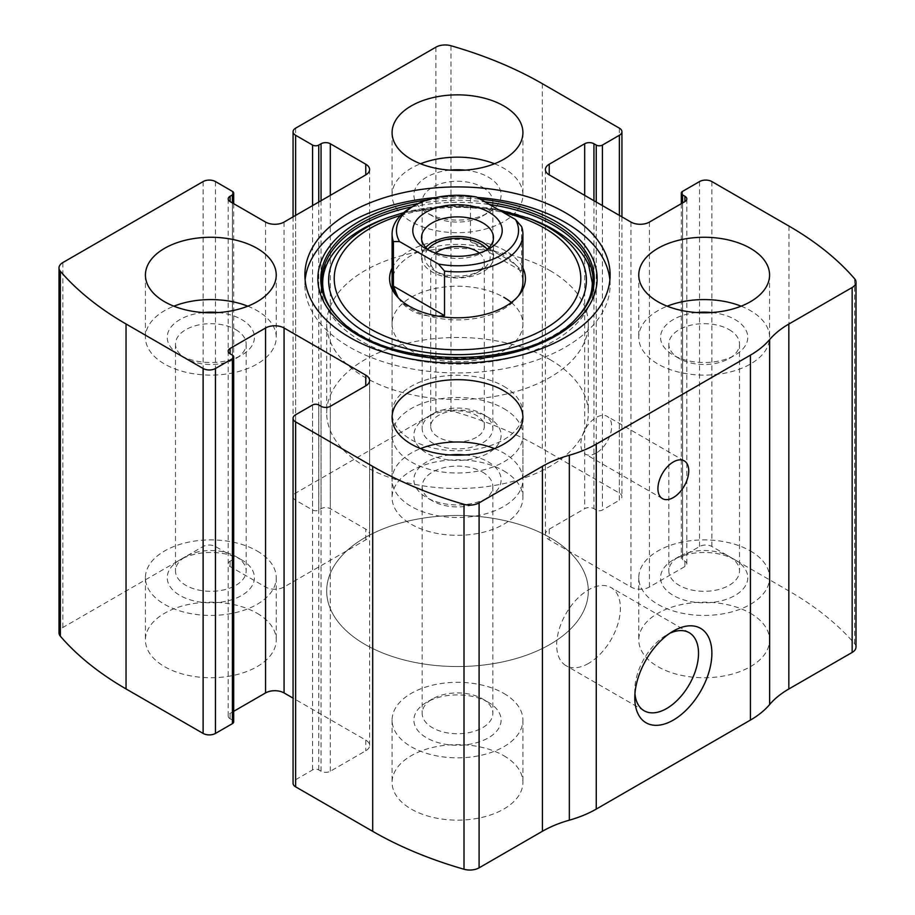 <?xml version="1.0" encoding="UTF-8"?>
<svg xmlns="http://www.w3.org/2000/svg" width="915" height="915" viewBox="0 0 915 915"><rect width="100%" height="100%" fill="white"/><g stroke="black" fill="none" stroke-linecap="round" stroke-linejoin="round"><path stroke-width="0.69" stroke-dasharray="4.58 3.43" d="M619.375 215.391L619.375 500.231A8.715 5.033 0 0 0 621.937 496.662A8.715 5.033 0 0 0 619.375 493.105L542.298 448.602A348.844 201.403 0 0 0 450.992 410.686A13.085 7.549 0 0 0 435.906 412.116L295.625 493.105A8.715 5.033 0 0 0 293.063 496.662A8.715 5.033 0 0 0 295.625 500.231L312.587 510.021A4.358 2.516 0 0 0 318.752 510.021L321.062 508.683A6.542 3.774 0 0 1 330.315 508.683L365.771 529.156A13.085 7.549 0 0 1 369.603 534.497A13.085 7.549 0 0 1 365.771 539.839L284.062 587.007A13.085 7.549 0 0 1 265.556 587.007L230.1 566.534A6.542 3.774 0 0 1 228.19 563.869A6.542 3.774 0 0 1 230.1 561.192L232.41 559.866A4.358 2.516 0 0 0 233.691 558.081A4.358 2.516 0 0 0 232.41 556.297L215.46 546.507A8.715 5.033 0 0 0 203.119 546.507L62.838 627.507A13.085 7.549 0 0 0 59.006 632.848M855.994 647.088A13.085 7.549 0 0 0 854.633 643.725A348.844 201.403 0 0 0 788.959 591.01L711.881 546.507A8.715 5.033 0 0 0 699.54 546.507L682.59 556.297A4.358 2.516 0 0 0 681.309 558.081A4.358 2.516 0 0 0 682.59 559.866L684.9 561.192A6.542 3.774 0 0 1 686.81 563.869A6.542 3.774 0 0 1 684.9 566.534L649.444 587.007A13.085 7.549 0 0 1 630.938 587.007L549.229 539.839A13.085 7.549 0 0 1 545.397 534.497A13.085 7.549 0 0 1 549.229 529.156L584.685 508.683A6.542 3.774 0 0 1 593.938 508.683L596.248 510.021A4.358 2.516 0 0 0 602.413 510.021L619.375 500.231M503.753 470.859A65.411 37.767 180 0 1 522.911 497.554A65.411 37.767 180 0 1 457.5 535.321A65.411 37.767 180 0 1 392.089 497.554A65.411 37.767 180 0 1 432.475 462.67A65.411 37.767 180 0 1 503.753 470.859M750.426 613.267A65.411 37.767 180 0 1 769.572 639.974A65.411 37.767 180 0 1 704.173 677.729A65.411 37.767 180 0 1 638.762 639.974A65.411 37.767 180 0 1 679.136 605.078A65.411 37.767 180 0 1 750.426 613.267M257.081 613.267A65.411 37.767 180 0 1 276.239 639.974A65.411 37.767 180 0 1 210.827 677.729A65.411 37.767 180 0 1 145.428 639.974A65.411 37.767 180 0 1 185.802 605.078A65.411 37.767 180 0 1 257.081 613.267M503.753 755.676A65.411 37.767 180 0 1 522.911 782.382A65.411 37.767 180 0 1 457.5 820.149A65.411 37.767 180 0 1 392.089 782.382A65.411 37.767 180 0 1 432.475 747.498A65.411 37.767 180 0 1 503.753 755.676M295.625 414.769L295.625 779.717A8.715 5.033 0 0 0 293.063 783.274M295.625 779.717L312.587 769.927A4.358 2.516 0 0 1 318.752 769.927L321.062 771.254A6.542 3.774 0 0 0 330.315 771.254L365.771 750.78A13.085 7.549 0 0 0 369.603 745.451A13.085 7.549 0 0 0 365.771 740.109L293.063 698.134M233.691 711.332L230.1 713.403A6.542 3.774 0 0 0 228.19 716.068A6.542 3.774 0 0 0 230.1 718.744L232.41 720.082A4.358 2.516 0 0 1 233.691 721.855M596.248 453.051A21.8 12.593 -60 0 1 585.348 454.126A21.8 12.593 -60 0 1 585.348 428.952A21.8 12.593 -60 0 1 607.148 416.359A21.8 12.593 -60 0 1 610.499 433.836A21.8 12.593 -60 0 1 596.248 453.051M634.953 693.696A45.064 26.02 -60 0 1 634.793 690.116A45.064 26.02 -60 0 1 666.658 634.918A45.064 26.02 -60 0 1 669.837 633.271M588.539 663.409A45.064 26.02 -60 0 1 566.008 665.651A45.064 26.02 -60 0 1 566.008 613.61A45.064 26.02 -60 0 1 611.071 587.59A45.064 26.02 -60 0 1 617.98 623.698A45.064 26.02 -60 0 1 588.539 663.409M494.466 448.602A65.411 37.767 180 0 1 503.753 453.051A65.411 37.767 180 0 1 522.911 479.746A65.411 37.767 180 0 1 457.5 517.513A65.411 37.767 180 0 1 392.089 479.746A65.411 37.767 180 0 1 420.534 448.602M465.049 454.949A43.6 25.174 180 0 1 488.335 461.949A43.6 25.174 180 0 1 488.335 497.554A43.6 25.174 180 0 1 426.665 497.554A43.6 25.174 180 0 1 415.913 472.174A43.6 25.174 180 0 1 449.951 454.949M482.491 472.071A35.342 20.405 180 0 1 492.842 486.494A35.342 20.405 180 0 1 482.491 500.928A35.342 20.405 180 0 1 432.509 500.928A35.342 20.405 180 0 1 422.158 486.494A35.342 20.405 180 0 1 443.969 467.645A35.342 20.405 180 0 1 482.491 472.071M482.491 698.9L482.491 698.9A35.342 20.405 180 0 1 492.842 713.334A35.342 20.405 180 0 1 457.5 733.739A35.342 20.405 180 0 1 422.158 713.334A35.342 20.405 180 0 1 432.509 698.9A35.342 20.405 180 0 1 482.491 698.9L488.335 702.274A43.6 25.174 180 0 1 488.335 737.879A43.6 25.174 180 0 1 426.665 737.879A43.6 25.174 180 0 1 426.665 702.274A43.6 25.174 180 0 1 488.335 702.274L482.491 698.9M503.753 693.376A65.411 37.767 180 0 1 522.911 720.082A65.411 37.767 180 0 1 457.5 757.837A65.411 37.767 180 0 1 392.089 720.082A65.411 37.767 180 0 1 432.475 685.186A65.411 37.767 180 0 1 503.753 693.376M247.793 306.182A65.411 37.767 180 0 1 257.081 310.631A65.411 37.767 180 0 1 276.239 337.338A65.411 37.767 180 0 1 210.827 375.104A65.411 37.767 180 0 1 145.428 337.338A65.411 37.767 180 0 1 173.861 306.182M218.376 312.541A43.6 25.174 180 0 1 241.663 319.541A43.6 25.174 180 0 1 241.663 355.134A43.6 25.174 180 0 1 179.992 355.134A43.6 25.174 180 0 1 169.252 329.755A43.6 25.174 180 0 1 203.29 312.541M235.818 329.652A35.342 20.405 180 0 1 246.169 344.086A35.342 20.405 180 0 1 235.818 358.508A35.342 20.405 180 0 1 185.837 358.508A35.342 20.405 180 0 1 175.486 344.086A35.342 20.405 180 0 1 197.308 325.237A35.342 20.405 180 0 1 235.818 329.652M235.818 556.492L235.818 556.492A35.342 20.405 180 0 1 246.169 570.914A35.342 20.405 180 0 1 210.827 591.319A35.342 20.405 180 0 1 175.486 570.914A35.342 20.405 180 0 1 185.837 556.492A35.342 20.405 180 0 1 235.818 556.492L241.663 559.866A43.6 25.174 180 0 1 241.663 595.459A43.6 25.174 180 0 1 179.992 595.459A43.6 25.174 180 0 1 179.992 559.866A43.6 25.174 180 0 1 241.663 559.866L235.818 556.492M257.081 550.956A65.411 37.767 180 0 1 276.239 577.662A65.411 37.767 180 0 1 210.827 615.429A65.411 37.767 180 0 1 145.428 577.662A65.411 37.767 180 0 1 185.802 542.778A65.411 37.767 180 0 1 257.081 550.956M741.139 306.182A65.411 37.767 180 0 1 750.426 310.631A65.411 37.767 180 0 1 769.572 337.338A65.411 37.767 180 0 1 704.173 375.104A65.411 37.767 180 0 1 638.762 337.338A65.411 37.767 180 0 1 667.207 306.182M711.71 312.541A43.6 25.174 180 0 1 735.008 319.541A43.6 25.174 180 0 1 735.008 355.134A43.6 25.174 180 0 1 673.337 355.134A43.6 25.174 180 0 1 662.586 329.755A43.6 25.174 180 0 1 696.624 312.541M729.163 329.652A35.342 20.405 180 0 1 739.514 344.086A35.342 20.405 180 0 1 729.163 358.508A35.342 20.405 180 0 1 679.182 358.508A35.342 20.405 180 0 1 668.831 344.086A35.342 20.405 180 0 1 690.642 325.237A35.342 20.405 180 0 1 729.163 329.652M729.163 556.492L729.163 556.492A35.342 20.405 180 0 1 739.514 570.914A35.342 20.405 180 0 1 704.173 591.319A35.342 20.405 180 0 1 668.831 570.914A35.342 20.405 180 0 1 679.182 556.492A35.342 20.405 180 0 1 729.163 556.492L735.008 559.866A43.6 25.174 180 0 1 735.008 595.459A43.6 25.174 180 0 1 673.337 595.459A43.6 25.174 180 0 1 673.337 559.866A43.6 25.174 180 0 1 735.008 559.866L729.163 556.492M750.426 550.956A65.411 37.767 180 0 1 769.572 577.662A65.411 37.767 180 0 1 704.173 615.429A65.411 37.767 180 0 1 638.762 577.662A65.411 37.767 180 0 1 679.136 542.778A65.411 37.767 180 0 1 750.426 550.956M494.466 163.774A65.411 37.767 180 0 1 503.753 168.223A65.411 37.767 180 0 1 522.911 194.918A65.411 37.767 180 0 1 457.5 232.685A65.411 37.767 180 0 1 392.089 194.918A65.411 37.767 180 0 1 420.534 163.774M465.049 170.133A43.6 25.174 180 0 1 488.335 177.121A43.6 25.174 180 0 1 488.335 212.726A43.6 25.174 180 0 1 426.665 212.726A43.6 25.174 180 0 1 415.913 187.346A43.6 25.174 180 0 1 449.951 170.133M482.491 187.243A35.342 20.405 180 0 1 492.842 201.666A35.342 20.405 180 0 1 482.491 216.1A35.342 20.405 180 0 1 432.509 216.1A35.342 20.405 180 0 1 422.158 201.666A35.342 20.405 180 0 1 443.969 182.817A35.342 20.405 180 0 1 482.491 187.243M482.491 414.072L482.491 414.072A35.342 20.405 180 0 1 492.842 428.506A35.342 20.405 180 0 1 457.5 448.91A35.342 20.405 180 0 1 422.158 428.506A35.342 20.405 180 0 1 432.509 414.072A35.342 20.405 180 0 1 482.491 414.072L488.335 417.446A43.6 25.174 180 0 1 488.335 453.051A43.6 25.174 180 0 1 426.665 453.051A43.6 25.174 180 0 1 426.665 417.446A43.6 25.174 180 0 1 488.335 417.446L482.491 414.072M503.753 408.548A65.411 37.767 180 0 1 522.911 435.254A65.411 37.767 180 0 1 457.5 473.009A65.411 37.767 180 0 1 392.089 435.254A65.411 37.767 180 0 1 432.475 400.358A65.411 37.767 180 0 1 503.753 408.548M609.882 279.921A152.622 88.115 180 0 1 610.122 284.817A152.622 88.115 180 0 1 457.5 372.931A152.622 88.115 180 0 1 304.878 284.817A152.622 88.115 180 0 1 305.118 279.921M435.643 197.617A152.622 88.115 180 0 1 477.298 197.457M553.907 229.699A136.346 78.713 180 0 1 546.69 344.898A136.346 78.713 180 0 1 348.203 332.431A136.346 78.713 180 0 1 384.094 219.028A136.346 78.713 180 0 1 530.906 219.028M392.089 268.015A67.927 39.219 180 0 1 505.526 250.859A67.927 39.219 180 0 1 522.911 268.015M392.089 323.99L392.089 282.152A65.411 37.767 180 0 1 432.475 247.267A65.411 37.767 180 0 1 503.753 255.445A65.411 37.767 180 0 1 522.911 282.152L522.911 323.99A65.411 37.767 180 0 1 457.5 361.745A65.411 37.767 180 0 1 392.089 323.99A65.411 37.767 180 0 1 432.475 289.094A65.411 37.767 180 0 1 503.753 297.284M518.29 296.083A65.411 37.767 180 0 1 517.204 297.569A65.411 37.767 180 0 1 457.5 319.918A65.411 37.767 180 0 1 397.796 297.569A65.411 37.767 180 0 1 396.71 296.083M550.006 537.608A130.811 75.522 180 0 1 588.311 591.01A130.811 75.522 180 0 1 457.5 666.543A130.811 75.522 180 0 1 326.689 591.01A130.811 75.522 180 0 1 407.438 521.241A130.811 75.522 180 0 1 550.006 537.608A130.811 75.522 180 0 1 588.311 591.01A130.811 75.522 180 0 1 457.5 666.543A130.811 75.522 180 0 1 326.689 591.01A130.811 75.522 180 0 1 407.438 521.241A130.811 75.522 180 0 1 550.006 537.608M550.006 270.577A130.811 75.522 180 0 1 588.311 323.99A130.811 75.522 180 0 1 457.5 399.512A130.811 75.522 180 0 1 326.689 323.99A130.811 75.522 180 0 1 407.438 254.21A130.811 75.522 180 0 1 550.006 270.577M511.313 302.522A65.411 37.767 180 0 1 522.911 323.99M411.247 207.385A65.411 37.767 180 0 1 470.482 197.068L476.601 197.045M503.753 386.29A65.411 37.767 180 0 1 522.911 412.997A65.411 37.767 180 0 1 457.5 450.763A65.411 37.767 180 0 1 392.089 412.997A65.411 37.767 180 0 1 432.475 378.112A65.411 37.767 180 0 1 503.753 386.29M521.607 226.588L521.607 271.103C518.908 267.066 512.96 262.376 503.753 257.024C494.409 251.671 483.314 246.512 470.482 241.583L470.482 197.068M398.071 297.581C406.523 310.677 419.974 316.899 438.434 316.235M550.006 359.595A130.811 75.522 180 0 1 588.311 412.997A130.811 75.522 180 0 1 457.5 488.519A130.811 75.522 180 0 1 326.689 412.997A130.811 75.522 180 0 1 407.438 343.216A130.811 75.522 180 0 1 550.006 359.595M521.607 271.103L470.482 241.583M485.682 250.55A35.971 20.771 180 0 1 482.937 252.334A35.971 20.771 180 0 1 432.063 252.334A35.971 20.771 180 0 1 429.318 250.55M482.937 252.334L489.102 248.777L482.937 252.334M489.228 247.439A35.971 20.771 180 0 1 493.471 257.229A35.971 20.771 180 0 1 482.937 271.915A35.971 20.771 180 0 1 443.729 276.422A35.971 20.771 180 0 1 421.529 257.229A35.971 20.771 180 0 1 425.772 247.439M487.215 249.349A32.7 18.883 180 0 1 480.627 270.577A32.7 18.883 180 0 1 434.373 270.577A32.7 18.883 180 0 1 427.785 249.349M479.311 253.043A26.81 15.475 180 0 1 484.31 262.045A26.81 15.475 180 0 1 476.452 272.99L480.627 270.577L476.452 272.99A26.81 15.475 180 0 1 438.548 272.99A26.81 15.475 180 0 1 430.691 262.045A26.81 15.475 180 0 1 435.689 253.043M476.452 437.29A26.81 15.475 180 0 1 447.241 440.641A26.81 15.475 180 0 1 430.691 426.344A26.81 15.475 180 0 1 438.548 415.399A26.81 15.475 180 0 1 467.759 412.047A26.81 15.475 180 0 1 484.31 426.344A26.81 15.475 180 0 1 476.452 437.29M542.298 83.665L542.298 448.602M619.375 128.169L619.375 493.105M62.838 262.571L62.838 627.507M203.119 181.57L203.119 546.507M788.959 226.074L788.959 591.01M854.633 278.789L854.633 643.725M711.881 181.57L711.881 546.507M450.992 45.75L450.992 410.686M435.906 47.168L435.906 412.116M295.625 128.169L295.625 493.105M699.54 181.57L699.54 546.507M682.59 191.361L682.59 556.297M682.59 202.936L682.59 559.866M684.9 566.534L684.9 561.192M649.444 222.071L649.444 587.007M630.938 222.071L630.938 587.007M549.229 529.156L549.229 539.839M584.685 195.364L584.685 508.683M593.938 200.705L593.938 508.683M596.248 202.043L596.248 510.021M602.413 205.601L602.413 510.021M295.625 215.391L295.625 500.231M312.587 205.601L312.587 510.021M318.752 202.043L318.752 510.021M321.062 200.705L321.062 508.683M330.315 195.364L330.315 508.683M365.771 539.839L365.771 529.156M284.062 222.071L284.062 587.007M265.556 222.071L265.556 587.007M230.1 561.192L230.1 566.534M232.41 202.936L232.41 559.866M232.41 191.361L232.41 556.297M215.46 181.57L215.46 546.507M312.587 404.979L312.587 769.927M318.752 404.979L318.752 769.927M321.062 406.317L321.062 771.254M330.315 406.317L330.315 771.254M365.771 740.109L365.771 750.78M230.1 718.744L230.1 713.403M232.41 355.134L232.41 720.082M426.825 200.053A139.629 80.612 180 0 1 480.261 199.161M576.313 318.306A136.758 78.953 180 0 1 457.5 358.177A136.758 78.953 180 0 1 338.687 318.306L339.705 319.346A135.569 78.267 180 0 1 339.202 318.832L339.705 319.346A135.569 78.267 180 0 0 457.5 358.863A135.569 78.267 180 0 0 575.295 319.346L576.313 318.306M418.075 203.622A136.758 78.953 180 0 1 484.95 201.872M412.23 206.813A135.569 78.267 180 0 1 489.582 204.548M388.109 217.553A128.889 74.412 180 0 1 526.891 217.553M400.621 215.448A123.285 71.176 180 0 1 503.433 212.543M681.309 203.668L681.309 558.081M686.81 198.932L686.81 563.869M545.397 169.55L545.397 534.497M621.937 216.866L621.937 496.662M293.063 216.866L293.063 496.662M369.603 169.55L369.603 534.497M228.19 198.932L228.19 563.869M233.691 203.668L233.691 558.081M369.603 380.503L369.603 745.451M228.19 351.131L228.19 716.068M684.237 460.874L607.148 416.359M662.437 498.629L585.348 454.126M634.793 690.116L634.793 697.825M666.658 634.918L673.337 631.064M689.189 632.688L611.071 587.59M644.126 710.749L566.008 665.651M392.089 417.446L392.089 479.746M522.911 417.446L522.911 479.746M482.491 500.928L488.335 497.554M432.509 500.928L426.665 497.554M422.158 486.494L422.158 713.334M492.842 486.494L492.842 713.334M432.509 698.9L426.665 702.274M392.089 720.082L392.089 782.382M522.911 720.082L522.911 782.382M145.428 275.026L145.428 337.338M276.239 275.026L276.239 337.338M235.818 358.508L241.663 355.134M185.837 358.508L179.992 355.134M175.486 344.086L175.486 570.914M246.169 344.086L246.169 570.914M185.837 556.492L179.992 559.866M145.428 577.662L145.428 639.974M276.239 577.662L276.239 639.974M638.762 275.026L638.762 337.338M769.572 275.026L769.572 337.338M729.163 358.508L735.008 355.134M679.182 358.508L673.337 355.134M668.831 344.086L668.831 570.914M739.514 344.086L739.514 570.914M679.182 556.492L673.337 559.866M638.762 577.662L638.762 639.974M769.572 577.662L769.572 639.974M392.089 132.618L392.089 194.918M522.911 132.618L522.911 194.918M482.491 216.1L488.335 212.726M432.509 216.1L426.665 212.726M422.158 201.666L422.158 428.506M492.842 201.666L492.842 428.506M432.509 414.072L426.665 417.446M392.089 435.254L392.089 497.554M522.911 435.254L522.911 497.554M304.878 275.026L304.878 284.817M610.122 275.026L610.122 284.817M403.664 212.646L450.626 205.921L498.503 209.695M517.204 297.569L519.503 294.596M397.796 297.569L395.497 294.596M326.689 323.99L326.689 412.997M588.311 323.99L588.311 412.997M392.089 282.152L392.089 412.997M522.911 282.152L522.911 412.997M432.063 252.334L425.898 248.777M421.529 237.648L421.529 257.229M493.471 237.648L493.471 257.229M438.548 272.99L434.373 270.577M430.691 262.045L430.691 426.344M484.31 262.045L484.31 426.344"/><path stroke-width="1.37" d="M549.229 164.22L549.229 174.891A13.085 7.549 0 0 1 545.397 169.55A13.085 7.549 0 0 1 549.229 164.22L584.685 143.747A6.542 3.774 0 0 1 593.938 143.747L596.248 145.073A4.358 2.516 0 0 0 602.413 145.073L619.375 135.283A8.715 5.033 0 0 0 621.937 131.726A8.715 5.033 0 0 0 619.375 128.169L542.298 83.665A348.844 201.403 0 0 0 450.992 45.75A13.085 7.549 0 0 0 435.906 47.168L295.625 128.169A8.715 5.033 0 0 0 293.063 131.726A8.715 5.033 0 0 0 295.625 135.283L295.625 215.391M230.1 196.256L230.1 201.597A6.542 3.774 0 0 1 228.19 198.932A6.542 3.774 0 0 1 230.1 196.256L232.41 194.918A4.358 2.516 0 0 0 233.691 193.145A4.358 2.516 0 0 0 232.41 191.361L215.46 181.57A8.715 5.033 0 0 0 203.119 181.57L62.838 262.571A13.085 7.549 0 0 0 59.006 267.912A13.085 7.549 0 0 0 60.367 271.275A348.844 201.403 0 0 0 126.041 323.99L203.119 368.493A8.715 5.033 0 0 0 215.46 368.493L215.46 733.43L232.41 723.639A4.358 2.516 0 0 0 233.691 721.855L233.691 356.919A4.358 2.516 0 0 0 232.41 355.134L230.1 353.808A6.542 3.774 0 0 1 228.19 351.131A6.542 3.774 0 0 1 230.1 348.466L230.1 353.808M365.771 385.844A13.085 7.549 0 0 0 369.603 380.503A13.085 7.549 0 0 0 365.771 375.161L365.771 385.844L330.315 406.317A6.542 3.774 0 0 1 321.062 406.317L318.752 404.979A4.358 2.516 0 0 0 312.587 404.979L295.625 414.769A8.715 5.033 0 0 0 293.063 418.338L293.063 783.274A8.715 5.033 0 0 0 295.625 786.831L372.702 831.335A348.844 201.403 0 0 0 464.008 869.25A13.085 7.549 0 0 0 479.094 867.832L542.423 831.266A100.295 57.908 0 0 1 569.336 820.172A100.295 57.908 0 0 0 596.248 809.089L750.426 720.082A100.295 57.908 0 0 0 769.629 704.539A100.295 57.908 0 0 1 788.833 688.995L852.162 652.429A13.085 7.549 0 0 0 855.994 647.088L855.994 282.152A13.085 7.549 0 0 0 854.633 278.789A348.844 201.403 0 0 0 788.959 226.074L711.881 181.57A8.715 5.033 0 0 0 699.54 181.57L682.59 191.361A4.358 2.516 0 0 0 681.309 193.145A4.358 2.516 0 0 0 682.59 194.918L682.59 202.936M293.063 418.338A8.715 5.033 0 0 0 295.625 421.895L372.702 466.398A348.844 201.403 0 0 0 464.008 504.314A13.085 7.549 0 0 0 479.094 502.884L542.423 466.318L542.423 831.266M59.006 267.912L59.006 632.848A13.085 7.549 0 0 0 60.367 636.211A348.844 201.403 0 0 0 126.041 688.926L203.119 733.43A8.715 5.033 0 0 0 215.46 733.43M855.994 282.152A13.085 7.549 0 0 1 852.162 287.493L788.833 324.059A100.295 57.908 0 0 0 769.629 339.602A100.295 57.908 0 0 1 750.426 355.134L596.248 444.141A100.295 57.908 0 0 1 569.336 455.235A100.295 57.908 0 0 0 542.423 466.318M673.337 720.082A54.511 31.465 -60 0 1 634.793 697.825A54.511 31.465 -60 0 1 673.337 631.064A54.511 31.465 -60 0 1 711.881 653.321A54.511 31.465 -60 0 1 673.337 720.082M673.337 497.554A21.8 12.593 -60 0 1 662.437 498.629A21.8 12.593 -60 0 1 662.437 473.455A21.8 12.593 -60 0 1 684.237 460.874A21.8 12.593 -60 0 1 687.577 478.339A21.8 12.593 -60 0 1 673.337 497.554M349.587 337.338A152.622 88.115 0 0 0 515.9 356.438A152.622 88.115 0 0 0 610.122 275.026A152.622 88.115 0 0 0 565.413 212.726A152.622 88.115 0 0 0 399.1 193.625A152.622 88.115 0 0 0 304.878 275.026A152.622 88.115 0 0 0 349.587 337.338M503.753 105.911A65.411 37.767 180 0 1 522.911 132.618A65.411 37.767 180 0 1 457.5 170.384A65.411 37.767 180 0 1 392.089 132.618A65.411 37.767 180 0 1 432.475 97.733A65.411 37.767 180 0 1 503.753 105.911M750.426 248.331A65.411 37.767 180 0 1 769.572 275.026A65.411 37.767 180 0 1 704.173 312.793A65.411 37.767 180 0 1 638.762 275.026A65.411 37.767 180 0 1 679.136 240.142A65.411 37.767 180 0 1 750.426 248.331M257.081 248.331A65.411 37.767 180 0 1 276.239 275.026A65.411 37.767 180 0 1 210.827 312.793A65.411 37.767 180 0 1 145.428 275.026A65.411 37.767 180 0 1 185.802 240.142A65.411 37.767 180 0 1 257.081 248.331M503.753 390.739A65.411 37.767 180 0 1 522.911 417.446A65.411 37.767 180 0 1 457.5 455.201A65.411 37.767 180 0 1 392.089 417.446A65.411 37.767 180 0 1 432.475 382.55A65.411 37.767 180 0 1 503.753 390.739M549.229 174.891L630.938 222.071A13.085 7.549 0 0 0 649.444 222.071L684.9 201.597A6.542 3.774 0 0 0 686.81 198.932A6.542 3.774 0 0 0 684.9 196.256L682.59 194.918M230.1 201.597L265.556 222.071A13.085 7.549 0 0 0 284.062 222.071L365.771 174.891A13.085 7.549 0 0 0 369.603 169.55A13.085 7.549 0 0 0 365.771 164.22L330.315 143.747A6.542 3.774 0 0 0 321.062 143.747L318.752 145.073A4.358 2.516 0 0 1 312.587 145.073L295.625 135.283M233.691 356.919A4.358 2.516 0 0 1 232.41 358.703L215.46 368.493M365.771 375.161L284.062 327.993A13.085 7.549 0 0 0 265.556 327.993L230.1 348.466M293.063 698.134L284.062 692.93A13.085 7.549 0 0 0 265.556 692.93L233.691 711.332M669.837 633.271A45.064 26.02 -60 0 1 689.189 632.688A45.064 26.02 -60 0 1 696.098 668.796A45.064 26.02 -60 0 1 666.658 708.519A45.064 26.02 -60 0 1 644.126 710.749A45.064 26.02 -60 0 1 634.953 693.696M420.534 448.602A65.411 37.767 180 0 1 494.466 448.602M449.951 454.949A43.6 25.174 180 0 1 465.049 454.949M173.861 306.182A65.411 37.767 180 0 1 247.793 306.182M203.29 312.541A43.6 25.174 180 0 1 218.376 312.541M667.207 306.182A65.411 37.767 180 0 1 741.139 306.182M696.624 312.541A43.6 25.174 180 0 1 711.71 312.541M420.534 163.774A65.411 37.767 180 0 1 494.466 163.774M449.951 170.133A43.6 25.174 180 0 1 465.049 170.133M477.298 197.457A152.622 88.115 180 0 1 565.413 222.517A152.622 88.115 180 0 1 609.882 279.921M305.118 279.921A152.622 88.115 180 0 1 435.643 197.617M498.503 209.695L530.906 219.028A136.346 78.713 180 0 1 553.907 229.699M522.911 268.015A67.927 39.219 180 0 1 519.503 294.596A67.927 39.219 180 0 1 457.5 317.802A67.927 39.219 180 0 1 395.497 294.596A67.927 39.219 180 0 1 392.089 268.015M515.477 219.497A61.042 35.25 180 0 1 500.665 255.445A61.042 35.25 180 0 1 438.399 264L399.523 241.549A61.042 35.25 180 0 1 414.335 205.601A61.042 35.25 180 0 1 476.601 197.045L515.477 219.497L521.607 226.588A65.411 37.767 180 0 1 522.911 234.091L522.911 282.152A65.411 37.767 180 0 1 518.29 296.083M396.71 296.083A65.411 37.767 180 0 1 392.089 282.152L392.089 234.091A65.411 37.767 180 0 1 411.247 207.385L414.335 205.601M503.753 297.284A65.411 37.767 180 0 1 511.313 302.522M489.102 248.777A44.698 25.803 180 0 1 425.898 248.777A44.698 25.803 180 0 1 425.898 212.28A44.698 25.803 180 0 1 489.102 212.28A44.698 25.803 180 0 1 489.102 248.777L489.102 248.777M399.523 241.549L393.393 241.583A65.411 37.767 180 0 1 392.089 234.091M522.911 234.091A65.411 37.767 180 0 1 444.518 271.103L438.399 264M444.518 271.103L444.518 315.606L393.393 286.086L398.071 297.581M438.434 316.235L444.518 315.606M393.393 241.583L393.393 286.086M429.318 250.55A35.971 20.771 180 0 1 421.529 237.648A35.971 20.771 180 0 1 457.5 216.878A35.971 20.771 180 0 1 493.471 237.648A35.971 20.771 180 0 1 485.682 250.55M425.772 247.439A35.971 20.771 180 0 1 457.5 236.459A35.971 20.771 180 0 1 489.228 247.439M427.785 249.349A32.7 18.883 180 0 1 457.5 238.346A32.7 18.883 180 0 1 487.215 249.349M435.689 253.043A26.81 15.475 180 0 1 479.311 253.043M372.702 466.398L372.702 831.335M295.625 421.895L295.625 786.831M60.367 271.275L60.367 636.211M126.041 323.99L126.041 688.926M203.119 368.493L203.119 733.43M464.008 504.314L464.008 869.25M479.094 502.884L479.094 867.832M569.336 455.235L569.336 820.172M596.248 444.141L596.248 809.089M750.426 355.134L750.426 720.082M769.629 339.602L769.629 704.539M788.833 324.059L788.833 688.995M852.162 287.493L852.162 652.429M684.9 196.256L684.9 201.597M584.685 143.747L584.685 195.364M593.938 143.747L593.938 200.705M596.248 145.073L596.248 202.043M602.413 145.073L602.413 205.601M619.375 135.283L619.375 215.391M312.587 145.073L312.587 205.601M318.752 145.073L318.752 202.043M321.062 143.747L321.062 200.705M330.315 143.747L330.315 195.364M365.771 164.22L365.771 174.891M232.41 194.918L232.41 202.936M284.062 327.993L284.062 692.93M265.556 327.993L265.556 692.93M232.41 358.703L232.41 723.639M480.261 199.161A139.629 80.612 180 0 1 556.229 221.693A139.629 80.612 180 0 1 536.041 345.344A139.629 80.612 180 0 1 329.411 310.791A139.629 80.612 180 0 1 426.825 200.053M484.95 201.872A136.758 78.953 180 0 1 554.204 223.386A136.758 78.953 180 0 1 576.313 318.306L576.313 318.306C530.917 370.472 384.083 370.484 338.687 318.306L338.687 318.306A136.758 78.953 180 0 1 418.075 203.622M489.582 204.548A135.569 78.267 180 0 1 553.369 225.25A135.569 78.267 180 0 1 575.798 318.832M339.202 318.832A135.569 78.267 180 0 1 412.23 206.813M526.891 217.553A128.889 74.412 180 0 1 548.634 227.641A128.889 74.412 180 0 1 541.817 336.537A128.889 74.412 180 0 1 354.185 324.745A128.889 74.412 180 0 1 388.109 217.553L384.094 219.028C323.773 241.354 305.667 286.143 339.705 319.346M503.433 212.543A123.285 71.176 180 0 1 544.677 228.258A123.285 71.176 180 0 1 535.355 333.781A123.285 71.176 180 0 1 354.482 317.688A123.285 71.176 180 0 1 400.621 215.448M681.309 193.145L681.309 203.668M621.937 131.726L621.937 216.866M293.063 131.726L293.063 216.866M233.691 193.145L233.691 203.668M530.906 219.028L553.712 229.608C571.337 240.005 582.969 251.877 588.642 265.236L592.28 282.724C592.302 295.385 586.629 307.6 575.295 319.346M388.109 217.553L403.664 212.646"/></g></svg>
